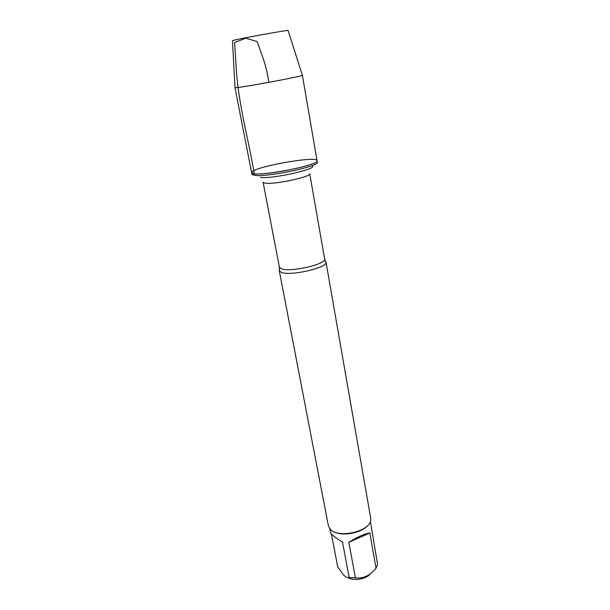 <?xml version="1.0" encoding="UTF-8"?>
<svg xmlns="http://www.w3.org/2000/svg" width="610" height="610" viewBox="0 0 610 610"><rect width="100%" height="100%" fill="white"/><g stroke="black" fill="none" stroke-linecap="round" stroke-linejoin="round"><path stroke-width="0.91" d="M254.591 175.375C266.57 177.472 320.25 166.179 317.314 162.275L317.048 160.697C319.975 164.547 266.257 175.825 254.279 173.789L251.625 172.706C249.574 167.643 317.162 155.237 317.048 160.697C320.052 165.531 250.527 178.288 251.625 172.706L251.93 174.277L254.591 175.375M325.267 260.996L325.992 262.323C327.212 267.889 290.413 276.261 281.431 272.395L279.342 270.886L279.555 269.391M279.266 270.619L328.416 525.965L330.818 529.861C339.084 538.211 368.478 531.668 370.522 521.07L370.705 518.203L325.976 262.048M370.445 573.774C366.259 579.195 353.373 581.353 347.936 577.556M369.835 533.003C364.688 533.697 357.689 536.8 348.836 542.313L369.835 533.003L376.034 568.253C370.003 575.672 363.133 578.852 355.409 577.807L349.172 577.556C347.608 577.937 345.695 577.052 343.453 574.894L337.719 566.881L331.413 534.009M348.836 542.313L355.409 577.807M349.172 577.556L342.515 542.153C335.096 537.456 331.123 534.322 330.589 532.743L329.85 528.893M370.4 521.451L377.582 564.441L376.034 568.253M334.31 531.958C342.744 536.411 361.013 533.064 367.319 525.896M235.002 87.497L235.01 87.604C234.896 88.869 302.911 76.387 302.354 75.243L302.324 75.144M232.456 40.771L232.456 40.71C232.326 39.978 287.95 29.768 288.095 30.5L288.111 30.561M268.858 82.365C267.386 72.338 265.03 63.097 261.766 54.618L257.107 41.541L245.639 38.201L234.606 42.547L236.543 72.971C239.372 108.115 248.918 141.291 254.279 173.789M279.342 270.886L279.403 267.157L281.507 268.842C290.444 272.601 326.975 264.077 324.611 258.861L325.992 262.323M324.611 258.861L309.72 173.697C311.756 176.763 273.898 184.822 265.091 183.145L263.085 182.253L279.403 267.157M260.348 177.38C271.9 179.34 320.913 168.177 311.565 165.821M234.964 87.558L251.625 172.706M302.377 75.19L317.048 160.697M232.456 40.71L235.01 87.604M288.095 30.5L302.354 75.243"/></g></svg>
